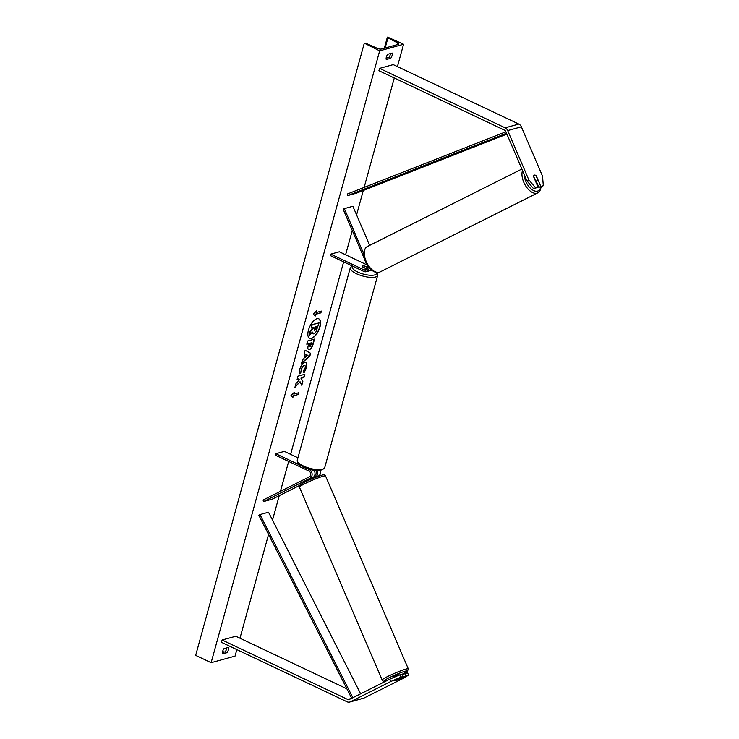 <?xml version="1.0" encoding="UTF-8"?>
<svg xmlns="http://www.w3.org/2000/svg" width="739" height="739" viewBox="0 0 739 739"><rect width="100%" height="100%" fill="white"/><g stroke="black" fill="none" stroke-linecap="round" stroke-linejoin="round"><path stroke-width="1.11" d="M363.764 253.902L344.337 208.62L352.882 206.273L369.657 245.376M367.034 264.904L339.312 251.787L330.776 254.133L330.37 255.592L363.856 271.444A4.794 3.981 -105.4 0 0 366.332 271.684L369.232 270.89A4.794 3.981 -105.4 0 0 371.08 269.624M366.332 271.684A4.794 3.981 -105.4 0 0 369.103 267.601M330.776 254.133L364.253 269.984A3.196 2.66 -105.4 0 0 365.907 270.151A3.196 2.66 -105.4 0 0 367.449 265.874L366.673 264.072M367.754 267.426L365.001 266.114A3.196 1.035 15.4 0 0 362.101 266.373A3.196 1.035 15.4 0 0 362.267 266.871L367.163 269.181A3.196 2.66 -105.4 0 0 367.209 269.208M364.623 259.287L343.145 209.22L344.337 208.62M371.754 270.188A4.794 3.981 74.6 0 1 370.516 270.215M540.809 186.404L543.322 185.72L538.897 187.364L540.809 186.404L536.302 175.882A3.196 1.746 63.4 0 0 534.426 175.097A3.196 1.746 63.4 0 0 534.251 175.161A3.196 1.746 63.4 0 0 533.567 176.639L538.075 187.161L533.66 188.805L538.075 187.161M538.897 187.364L536.292 181.286M533.66 188.805L526.935 180.852L505.781 131.533A2.559 2.125 -105.4 0 0 504.506 130.156L378.931 70.704L379.569 68.376L393.24 64.616L518.815 124.069A5.108 4.249 -105.4 0 1 521.355 126.812L542.518 176.141L543.322 185.72M526.935 180.852L528.847 179.891L507.693 130.572A5.108 4.249 -105.4 0 0 505.153 127.829L379.569 68.376M528.847 179.891L535.572 187.845M397.416 680.009L394.7 680.795L403.3 676.481L400.787 677.173L399.781 674.836L389.656 679.243L349.344 699.464A2.559 2.125 74.6 0 1 347.699 699.454L222.116 640.002L221.478 642.33L347.053 701.782A5.108 4.249 74.6 0 0 349.695 702.05A5.108 4.249 74.6 0 0 350.351 701.801L364.013 698.041A5.108 4.249 74.6 0 1 363.357 698.29L349.695 702.05M399.781 674.836L402.293 674.144L403.3 676.481M405.027 673.395L406.025 675.732L408.538 675.04L407.531 672.702L402.515 674.652M389.656 679.243L390.663 681.58L350.351 701.801M346.877 688.831L235.787 636.242L222.116 640.002M408.538 675.04L404.325 677.82L364.013 698.041M390.663 681.58L400.787 677.173M406.025 675.732L397.425 680.046M308.486 480.341L308.431 479.731L312.865 477.514A4.794 3.981 74.6 0 0 314.001 470.309M317.317 470.632A4.794 3.981 -105.4 0 1 315.599 476.766L314.204 477.459M320.449 470.484A4.794 3.981 74.6 0 1 318.5 475.962L316.366 477.034M299.646 485.421L272.201 499.185L263.657 501.532L309.964 478.309L312.865 477.514M307.71 468.812L309.281 469.561A4.794 3.981 74.6 0 1 312.107 473.948A4.794 3.981 74.6 0 1 309.964 478.309M297.946 457.801L284.339 451.353L275.804 453.709L275.398 455.159L308.884 471.011A3.196 2.66 74.6 0 1 310.768 473.939A3.196 2.66 74.6 0 1 309.336 476.849L263.029 500.072L263.657 501.532M314.685 475.445L314.971 475.297A3.196 2.66 -105.4 0 0 315.747 470.531M275.804 453.709L300.283 465.293M367.579 268.488A3.196 1.035 -164.6 0 1 365.823 268.423L365.787 268.534M365.823 268.423L362.147 266.687A3.196 1.035 -164.6 0 1 362.101 266.373A3.196 1.035 -164.6 0 1 364.53 266.022L367.754 267.546M535.387 180.436L533.595 176.261A3.196 1.746 -116.6 0 1 534.251 175.161A3.196 1.746 -116.6 0 1 534.426 175.097A3.196 1.746 -116.6 0 1 535.987 175.596L537.77 179.771A3.196 1.746 -116.6 0 1 537.114 180.87A3.196 1.746 -116.6 0 1 536.939 180.935A3.196 1.746 -116.6 0 1 535.387 180.436L535.23 180.51M309.475 338.259A10.771 4.859 115.3 0 0 319.71 326.887A10.771 4.859 115.3 0 0 318.685 318.795M319.969 327.007A10.771 4.859 115.3 0 0 318.823 318.86A10.771 4.859 115.3 0 0 308.449 330.176A10.771 4.859 115.3 0 0 309.604 338.323A10.771 4.859 115.3 0 0 319.969 327.007M379.661 50.843L403.577 44.266L387.596 37.098A1.598 0.517 15.4 0 0 387.338 37.283A1.598 0.517 15.4 0 0 387.929 37.892L397.508 42.807A3.196 1.035 -164.6 0 1 398.69 44.026A3.196 1.035 -164.6 0 1 398.192 44.395L381.444 49.005A3.196 1.035 -164.6 0 1 377.361 48.34L366.784 43.712A1.598 0.517 15.4 0 0 364.743 43.379L379.661 50.843L211.132 662.68L235.048 656.103L236.84 649.609M239.972 638.228L268.562 534.436M272.515 520.08L279.25 495.647M280.432 491.343L288.672 461.441M290.63 454.337L343.644 261.874M345.603 254.761L352.281 230.513M356.577 214.901L363.311 190.468M364.142 187.429L394.293 77.974M397.425 66.593L403.577 44.266M299.923 373.879L299.803 369.149C300.976 365.435 302.704 363.108 304.995 362.165L306.223 362.212L306.879 367.32L304.089 372.659L303.655 370.535L305.161 367.763C305.53 366.054 305.189 365.288 304.117 365.482L301.503 368.77L301.614 371.172L299.923 373.879M304.662 365.463L303.84 365.362L301.244 368.65L301.614 371.172M314.204 339.201L312.883 343.986C311.997 347.09 310.749 348.919 309.151 349.492L309.392 349.621C307.821 349.843 307.461 348.402 308.311 345.279L308.754 343.681L306.796 344.217L307.692 340.993L314.518 339.109L313.142 344.106C312.246 347.21 311.008 349.039 309.41 349.612L308.532 349.593M300.062 381.74L301.789 385.342L302.842 381.509L301.179 378.257L303.951 377.5L304.837 374.267L298.002 376.151L297.115 379.375L298.879 378.895L299.323 379.864L295.979 383.486L294.916 387.365L300.062 381.74L295.073 386.793M392.16 53.06L387.716 54.289A3.991 1.801 115.3 0 0 386.34 57.088A3.991 1.801 115.3 0 0 386.266 59.526L390.709 58.307A3.991 1.801 115.3 0 0 392.16 53.06M224 648.639L228.443 647.419A3.991 1.801 -64.7 0 1 227.002 652.657L222.559 653.886A3.991 1.801 -64.7 0 1 222.624 651.438A3.991 1.801 -64.7 0 1 224 648.639M316.274 312.514L316.754 310.768L313.364 314.121L315.304 316.015L315.784 314.26L320.911 312.856L321.391 311.101L316.274 312.514L316.347 311.165M292.838 397.591L290.898 395.698L294.279 392.344L293.799 394.09L298.925 392.686L298.445 394.432L293.318 395.836L292.838 397.591M303.96 358.581L305.207 354.064L304.219 353.575L305.142 350.24L310.62 353.288L309.77 356.383L301.567 363.2L302.519 359.754L303.96 358.581M386.127 58.215L388.908 57.457A3.991 1.801 115.3 0 0 390.497 53.522M226.781 647.872A3.991 1.801 -64.7 0 1 225.192 651.807L222.421 652.574M211.132 662.68L195.678 655.364L364.207 43.527M222.642 651.392L224.065 652.121M388.908 57.457L390.709 58.307M225.192 651.807L227.002 652.657M312.92 333.806L313.844 333.899L312.403 332.079L309.244 335.524L310.278 331.783L312.994 328.864L313.391 327.442L311.313 328.014L312.209 324.772L319.054 322.897L315.738 332.421L313.863 333.899M313.585 333.779L312.144 331.959M313.077 327.534L310.02 331.663L309.244 335.524M311.313 328.014L311.95 324.652L319.054 322.897M321.077 311.193L320.911 312.856M315.082 315.784L315.784 314.26M315.535 314.14L320.652 312.736M293.882 392.742L293.799 394.09M293.318 395.836L298.445 394.432M298.187 394.312L298.611 392.769M293.06 395.716L292.607 397.37M297.17 379.172L298.879 378.895M301.604 384.954L302.584 381.389L300.921 378.137L303.951 377.5M303.692 377.38L304.523 374.359M309.41 349.612L308.412 349.519M306.851 344.014L308.754 343.681M312.043 342.776L310.232 343.275L310.195 346.415L312.043 342.776L309.974 343.155L309.937 346.286M306.094 362.156L306.62 367.2L303.831 372.539M304.542 365.389L303.858 365.362M301.355 371.052L299.766 373.611M305.133 350.258L310.62 353.288M310.362 353.168L309.77 356.383M309.512 356.263L301.688 362.766M306.399 354.655L305.429 357.131L307.969 355.431L306.399 354.655L305.687 357.251M314.232 330.582L315.932 328.698L316.523 326.583L314.879 327.035L314.343 330.675M314.361 330.555L316.209 326.666M399.023 675.169L398.256 674.707L392.936 677.164L393.166 677.718M395.106 680.896L400.427 678.439L395.106 680.896M308.329 479.823L311.729 478.087M505.892 131.791L347.33 194.024L347.866 195.53L356.401 193.184L506.889 134.11M506.52 133.251L347.866 195.53M351.672 698.29L258.844 515.268L259.989 514.556L268.525 512.21L360.632 693.801M352.873 697.69L259.989 514.556M364.253 269.984L367.163 269.181M505.153 127.829L518.815 124.069M507.693 130.572L521.355 126.812M347.699 699.454L351.376 698.447M315.599 476.766L318.5 475.962M309.281 469.561L309.77 469.422M352.623 266.123A12.609 4.074 15.4 0 0 357.63 271.989A12.609 4.074 15.4 0 0 370.978 275.296A12.609 4.074 15.4 0 0 376.428 272.432M377.093 272.506L377.675 275.37A14.207 4.591 -164.6 0 1 356.374 273.689A14.207 4.591 -164.6 0 1 350.277 267.823L297.309 460.111A14.207 4.591 15.4 0 0 303.406 465.976A14.207 4.591 15.4 0 0 324.707 467.658C321.363 471.731 314.324 471.574 303.581 467.187C299.221 464.572 297.3 463.122 297.808 462.854L297.309 460.111M524.21 174.496A12.609 6.9 63.4 0 0 528.884 186.561A12.609 6.9 63.4 0 0 537.53 191.115A12.609 6.9 63.4 0 0 540.782 186.847M541.299 186.708L539.886 190.985L537.752 192.87A14.207 7.778 -116.6 0 1 536.967 193.175A14.207 7.778 -116.6 0 1 525.734 185.96A14.207 7.778 -116.6 0 1 522.51 170.543M521.873 169.046L367.357 246.53A14.207 7.778 63.4 0 0 366.442 262.031A14.207 7.778 63.4 0 0 379.31 272.238A14.207 7.778 63.4 0 0 380.095 271.934L537.752 192.87M396.972 44.737L397.508 42.807M385.148 47.989L387.929 37.892M387.541 680.305A12.609 1.145 -23.2 0 1 386.432 680.637A12.609 1.145 -23.2 0 1 389.12 677.755A12.609 1.145 -23.2 0 1 405.305 671.169A12.609 1.145 -23.2 0 1 402.312 674.199M408.297 668.841A14.207 1.284 156.8 0 0 405.868 669.109A14.207 1.284 156.8 0 0 391.005 674.919A14.207 1.284 156.8 0 0 382.183 680.046L299.434 487.167A14.207 1.284 -23.2 0 1 308.255 482.04A14.207 1.284 -23.2 0 1 323.119 476.23A14.207 1.284 -23.2 0 1 325.548 475.962L408.297 668.841L407.549 671.16L402.321 674.208M321.299 475.371A12.609 1.145 156.8 0 0 305.115 481.957A12.609 1.145 156.8 0 0 302.427 484.83M377.675 275.37L324.707 467.658M351.958 265.809L350.277 267.823M380.095 271.934L379.107 272.322C370.027 275.028 357.343 253.163 367.357 246.53M537.114 180.87L535.683 181.582M387.338 37.283L384.326 48.211M382.183 680.046C382.516 681.33 383.864 681.552 386.229 680.711L387.467 680.342M299.434 487.167C300.025 484.359 297.799 486.807 302.399 483.389C308.81 479.981 315.174 477.283 321.502 475.288C323.858 474.447 325.206 474.669 325.548 475.962M314.361 477.819L313.89 476.729"/></g></svg>
